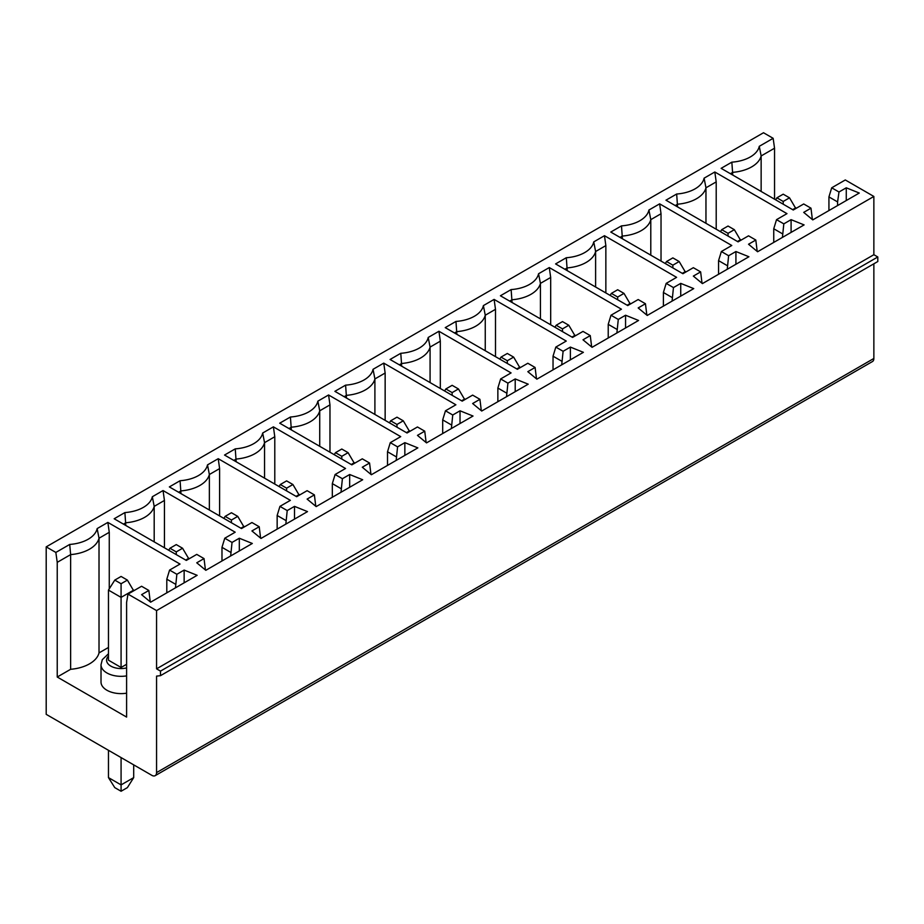 <?xml version="1.0" encoding="UTF-8"?>
<svg xmlns="http://www.w3.org/2000/svg" width="924" height="924" viewBox="0 0 924 924"><rect width="100%" height="100%" fill="white"/><g stroke="black" fill="none" stroke-linecap="round" stroke-linejoin="round"><path stroke-width="1.39" d="M789.512 197.817L783.206 194.179L776.899 197.817L783.206 201.455L789.512 197.817L795.818 208.524M783.206 204.192L783.206 201.455M776.899 197.817L775.64 199.815M774.543 148.21L761.145 155.948L759.274 146.315L773.145 138.311L774.543 148.21L774.543 199.18M761.145 191.453L761.145 155.948A33.437 19.312 180 0 1 732.767 172.338L730.399 173.7M812.381 219.565L810.983 208.177L803.707 212.381L812.774 219.889L859.274 193.035L846.269 187.803L846.269 200.554M792.665 209.644L795.818 207.819M55.844 552.437L69.716 544.432A31.474 18.168 0 0 0 97.147 528.597L107.865 522.407L109.263 532.305L99.018 538.23A33.437 19.312 180 0 1 70.64 554.608L57.23 562.346L55.844 552.437L46.2 546.869L46.2 714.344L151.825 775.328A6.687 3.858 -120 0 0 155.174 775.663A6.687 3.858 -120 0 0 156.56 772.603L156.56 676.114L160.499 675.663L877.8 261.527L877.8 256.976L873.861 254.701L873.861 196.454L845.298 179.961L831.704 187.803L828.932 196.904L837.594 201.917L838.992 192.007L846.269 187.803M831.704 187.803L838.992 192.007M732.767 175.063L731.843 162.162A31.474 18.168 0 0 0 759.274 146.315M837.594 205.555L837.594 201.917M828.932 210.557L828.932 196.904M810.983 208.177L803.707 203.973L793.266 210.002L721.124 168.341L731.843 162.162M155.174 775.663L872.475 361.527A6.687 3.858 -120 0 0 873.861 358.466L873.861 263.802M773.145 138.311L763.501 132.744L46.2 546.869M175.468 587.826L176.865 574.289L169.577 570.085L180.018 564.056L107.865 522.407M176.865 574.289L184.142 570.085L197.147 575.317L150.647 602.171L141.58 594.652L148.856 590.459L141.58 586.255L127.986 594.097L156.56 610.591L873.861 196.454M757.195 251.42L755.809 240.032L748.532 235.828L738.091 241.857L665.95 200.196L676.668 194.017A31.474 18.168 0 0 0 704.1 178.17L714.818 171.991L716.204 181.889L716.204 229.221M782.42 237.41L783.818 223.862L776.53 219.658L786.971 213.64L714.818 171.991M783.818 223.862L791.094 219.658L804.099 224.902L757.588 251.744L748.532 244.236L755.809 240.032M205.428 569.981L204.031 558.593L196.754 554.388L186.325 560.418L114.172 518.768L124.89 512.577A31.474 18.168 0 0 0 152.333 496.742L163.051 490.552L164.437 500.45L164.437 547.782M230.653 555.971L232.04 542.434L224.763 538.23L235.193 532.201L163.051 490.552M232.04 542.434L239.316 538.23L252.321 543.462L205.821 570.304L196.754 562.797L204.031 558.593M260.603 538.126L259.217 526.738L251.929 522.534L241.499 528.563L169.358 486.913L180.076 480.723A31.474 18.168 0 0 0 207.507 464.876L218.226 458.697L219.612 468.595L219.612 515.927M285.828 524.116L287.214 510.568L279.937 506.375L290.367 500.346L218.226 458.697M287.214 510.568L294.502 506.375L307.507 511.607L260.995 538.449L251.929 530.942L259.217 526.738M315.777 506.271L314.391 494.883L307.114 490.679L296.673 496.708L224.532 455.047L235.25 448.868A31.474 18.168 0 0 0 262.682 433.021L273.4 426.842L274.786 436.74L274.786 484.072M341.002 492.261L342.4 478.713L335.112 474.509L345.541 468.491L273.4 426.842M342.4 478.713L349.676 474.509L362.682 479.752L316.17 506.595L307.114 499.087L314.391 494.883M370.963 474.416L369.565 463.028L362.289 458.824L351.848 464.853L279.706 423.192L290.425 417.013A31.474 18.168 0 0 0 317.856 401.166L328.574 394.975L329.972 404.885L329.972 452.217M396.177 460.406L397.574 446.858L390.286 442.654L400.727 436.636L328.574 394.975M397.574 446.858L404.851 442.654L417.856 447.886L371.356 474.74L362.289 467.232L369.565 463.028M426.137 442.561L424.74 431.173L417.463 426.969L407.034 432.998L334.881 391.337L345.599 385.146A31.474 18.168 0 0 0 373.042 369.311L383.76 363.12L385.146 373.03L385.146 420.362M451.362 428.551L452.748 415.003L445.472 410.799L455.902 404.781L383.76 363.12M452.748 415.003L460.025 410.799L473.03 416.031L426.53 442.885L417.463 435.377L424.74 431.173M481.312 410.706L479.926 399.318L472.638 395.114L462.208 401.132L390.067 359.482L400.785 353.291A31.474 18.168 0 0 0 428.216 337.456L438.935 331.266L440.321 341.175L440.321 388.496M506.537 396.696L507.923 383.148L500.646 378.944L511.076 372.915L438.935 331.266M507.923 383.148L515.211 378.944L528.216 384.176L481.704 411.03L472.638 403.522L479.926 399.318M536.486 378.84L535.1 367.463L527.823 363.259L517.382 369.277L445.241 327.627L455.959 321.437A31.474 18.168 0 0 0 483.391 305.601L494.109 299.411L495.495 309.321L495.495 356.641M561.711 364.841L563.109 351.293L555.821 347.089L566.262 341.06L494.109 299.411M563.109 351.293L570.385 347.089L583.391 352.321L536.879 379.175L527.823 371.667L535.1 367.463M591.672 346.985L590.274 335.608L582.998 331.404L572.557 337.422L500.415 295.772L511.134 289.582A31.474 18.168 0 0 0 538.565 273.747L549.283 267.556L550.681 277.454L550.681 324.786M616.886 332.975L618.283 319.438L610.995 315.234L621.436 309.205L549.283 267.556M618.283 319.438L625.56 315.234L638.565 320.466L592.065 347.32L582.998 339.801L590.274 335.608M646.846 315.13L645.449 303.742L638.172 299.538L627.743 305.567L555.59 263.918L566.308 257.727A31.474 18.168 0 0 0 593.751 241.892L604.469 235.701L605.855 245.599L605.855 292.931M672.071 301.12L673.457 287.583L666.181 283.379L676.611 277.35L604.469 235.701M673.457 287.583L680.734 283.379L693.739 288.611L647.239 315.454L638.172 307.946L645.449 303.742M702.021 283.275L700.635 271.887L693.346 267.683L682.917 273.712L610.776 232.063L621.494 225.872A31.474 18.168 0 0 0 648.925 210.025L659.644 203.846L661.03 213.744L661.03 261.076M727.246 269.265L728.632 255.729L721.355 251.524L731.785 245.495L659.644 203.846M728.632 255.729L735.92 251.524L748.925 256.757L702.413 283.599L693.346 276.091L700.635 271.887M160.499 675.663L160.499 671.113L877.8 256.976M160.499 671.113L156.56 668.837L873.861 254.701M156.56 668.837L156.56 610.591M127.385 580.099L121.079 576.449L114.772 580.099L121.079 583.737L127.385 580.099L133.691 590.806M114.772 580.099L108.466 590.101L121.079 597.378L121.079 583.737M108.466 590.101L108.466 660.186L121.079 667.475L121.079 597.378L133.691 590.101M133.691 764.864L133.691 777.615L127.385 787.618L121.079 791.256L121.079 757.576M133.691 777.615L121.079 784.892L108.466 777.615L114.772 787.618L121.079 791.256M121.079 667.475L126.6 664.287M108.466 777.615L108.466 750.3M126.6 675.883A20.062 11.585 180 0 1 101.016 664.737L101.016 682.039A20.062 11.585 0 0 0 126.6 693.173M150.254 601.836L148.856 590.459M175.468 584.187L166.805 579.186L166.805 592.838M108.466 647.447L99.018 652.91L99.018 538.23L97.147 528.597M109.263 532.305L109.263 588.842M99.018 652.91A33.437 19.312 180 0 1 70.64 669.288L70.64 554.608L69.716 544.432M57.23 562.346L57.23 677.026L70.64 669.288M127.986 594.097L126.6 602.39L126.6 717.082L57.23 677.026M184.142 582.825L184.142 570.085M169.577 570.085L166.805 579.186M182.571 548.244L176.265 544.594L169.958 548.244L176.265 551.882L182.571 548.244L188.877 558.939M169.958 548.244L168.688 550.242M176.265 554.608L176.265 551.882M185.712 560.071L188.877 558.246M154.192 541.868L154.192 506.375A33.437 19.312 180 0 1 125.814 522.753L123.446 524.116M125.814 525.479L124.89 512.577M230.653 552.333L221.979 547.331L221.979 560.984M164.437 500.45L154.192 506.375L152.333 496.742M239.316 550.97L239.316 538.23M224.763 538.23L221.979 547.331M237.745 516.377L231.439 512.739L225.133 516.377L231.439 520.027L237.745 516.377L244.052 527.084M225.133 516.377L223.874 518.387M231.439 522.753L231.439 520.027M240.887 528.205L244.052 526.38M209.367 510.013L209.367 474.509A33.437 19.312 180 0 1 180.988 490.898L178.621 492.261M180.988 493.624L180.076 480.723M285.828 520.478L277.154 515.476L277.154 529.129M219.612 468.595L209.367 474.509L207.507 464.876M294.502 519.115L294.502 506.375M279.937 506.375L277.154 515.476M292.92 484.523L286.613 480.884L280.307 484.523L286.613 488.161L292.92 484.523L299.226 495.229M280.307 484.523L279.048 486.532M286.613 490.898L286.613 488.161M296.061 496.35L299.226 494.525M264.541 478.158L264.541 442.654A33.437 19.312 180 0 1 236.163 459.043L233.807 460.406M236.163 461.769L235.25 448.868M341.002 488.623L332.328 483.61L332.328 497.262M274.786 436.74L264.541 442.654L262.682 433.021M349.676 487.26L349.676 474.509M335.112 474.509L332.328 483.61M348.094 452.668L341.788 449.029L335.481 452.668L341.788 456.306L348.094 452.668L354.4 463.374M335.481 452.668L334.222 454.666M341.788 459.043L341.788 456.306M351.247 464.495L354.4 462.67M319.727 446.292L319.727 410.799A33.437 19.312 180 0 1 291.349 427.188L288.981 428.551M291.349 429.914L290.425 417.013M396.177 456.768L387.514 451.755L387.514 465.407M329.972 404.885L319.727 410.799L317.856 401.166M404.851 455.405L404.851 442.654M390.286 442.654L387.514 451.755M403.28 420.813L396.974 417.174L390.667 420.813L396.974 424.451L403.28 420.813L409.586 431.52M390.667 420.813L389.397 422.811M396.974 427.188L396.974 424.451M406.421 432.64L409.586 430.815M374.901 414.437L374.901 378.944A33.437 19.312 180 0 1 346.523 395.333L344.155 396.696M346.523 398.059L345.599 385.146M451.362 424.913L442.688 419.9L442.688 433.552M385.146 373.03L374.901 378.944L373.042 369.311M460.025 423.538L460.025 410.799M445.472 410.799L442.688 419.9M458.454 388.958L452.148 385.32L445.842 388.958L452.148 392.596L458.454 388.958L464.76 399.665M445.842 388.958L444.583 390.956M452.148 395.333L452.148 392.596M461.596 400.785L464.76 398.96M430.076 382.582L430.076 347.089A33.437 19.312 180 0 1 401.697 363.467L399.33 364.841M401.697 366.204L400.785 353.291M506.537 393.058L497.863 388.045L497.863 401.697M440.321 341.175L430.076 347.089L428.216 337.456M515.211 391.684L515.211 378.944M500.646 378.944L497.863 388.045M513.629 357.103L507.322 353.465L501.016 357.103L507.322 360.741L513.629 357.103L519.935 367.81M501.016 357.103L499.757 359.101M507.322 363.467L507.322 360.741M516.77 368.93L519.935 367.105M485.25 350.727L485.25 315.234A33.437 19.312 180 0 1 456.872 331.612L454.516 332.975M456.872 334.349L455.959 321.437M561.711 361.192L553.037 356.19L553.037 369.843M495.495 309.321L485.25 315.234L483.391 305.601M570.385 359.829L570.385 347.089M555.821 347.089L553.037 356.19M568.803 325.248L562.497 321.598L556.19 325.248L562.497 328.886L568.803 325.248L575.109 335.955M556.19 325.248L554.931 327.246M562.497 331.612L562.497 328.886M571.956 337.075L575.109 335.25M540.436 318.872L540.436 283.379A33.437 19.312 180 0 1 512.058 299.757L509.69 301.12M512.058 302.494L511.134 289.582M616.886 329.337L608.223 324.336L608.223 337.988M550.681 277.454L540.436 283.379L538.565 273.747M625.56 327.974L625.56 315.234M610.995 315.234L608.223 324.336M623.989 293.393L617.682 289.743L611.376 293.393L617.682 297.031L623.989 293.393L630.295 304.1M611.376 293.393L610.106 295.391M617.682 299.757L617.682 297.031M627.13 305.22L630.295 303.395M595.61 287.017L595.61 251.524A33.437 19.312 180 0 1 567.232 267.902L564.864 269.265M567.232 270.628L566.308 257.727M672.071 297.482L663.397 292.481L663.397 306.133M605.855 245.599L595.61 251.524L593.751 241.892M680.734 296.119L680.734 283.379M666.181 283.379L663.397 292.481M679.163 261.527L672.857 257.888L666.551 261.527L672.857 265.176L679.163 261.527L685.469 272.233M666.551 261.527L665.292 263.536M672.857 267.902L672.857 265.176M682.305 273.354L685.469 271.529M650.785 255.163L650.785 219.658A33.437 19.312 180 0 1 622.406 236.047L620.039 237.41M622.406 238.773L621.494 225.872M727.246 265.627L718.572 260.626L718.572 274.278M661.03 213.744L650.785 219.658L648.925 210.025M735.92 264.264L735.92 251.524M721.355 251.524L718.572 260.626M734.337 229.672L728.031 226.034L721.725 229.672L728.031 233.322L734.337 229.672L740.644 240.379M721.725 229.672L720.466 231.681M728.031 236.047L728.031 233.322M737.479 241.499L740.644 239.674M705.959 223.308L705.959 187.803A33.437 19.312 180 0 1 677.581 204.192L675.225 205.555M677.581 206.918L676.668 194.017M782.42 233.772L773.746 228.759L773.746 242.423M716.204 181.889L705.959 187.803L704.1 178.17M791.094 232.409L791.094 219.658M776.53 219.658L773.746 228.759M156.56 772.603L873.861 358.466M108.466 656.075A14.495 8.362 0 0 0 110.222 665.73A14.495 8.362 0 0 0 126.6 667.925M101.016 664.737L102.298 659.678L108.466 653.765"/></g></svg>

